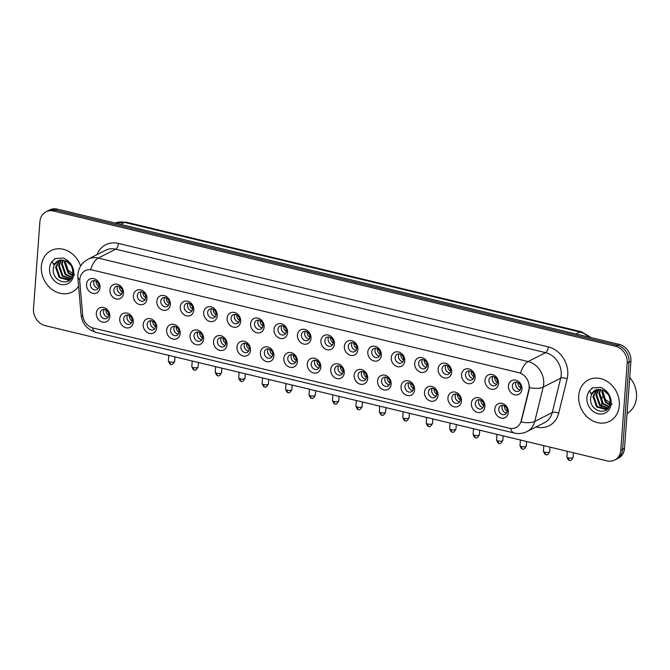 <?xml version="1.0" encoding="UTF-8"?>
<svg xmlns="http://www.w3.org/2000/svg" width="670" height="670" viewBox="0 0 670 670"><rect width="100%" height="100%" fill="white"/><g stroke="black" fill="none" stroke-linecap="round" stroke-linejoin="round"><path stroke-width="1" d="M133.297 322.086A7.747 6.524 63 0 1 125.985 327.789A7.747 6.524 63 0 1 119.754 318.828A7.747 6.524 63 0 1 127.066 313.125A7.747 6.524 63 0 1 133.297 322.086M123.69 318.727A4.841 4.079 -117 0 0 125.692 323.359A4.841 4.079 -117 0 0 130.122 324.062A4.841 4.079 -117 0 0 132.157 320.762A4.841 4.079 -117 0 0 130.156 316.131A4.841 4.079 -117 0 0 125.726 315.428A4.841 4.079 -117 0 0 123.69 318.727M156.738 327.731A7.747 6.524 63 0 1 149.427 333.434A7.747 6.524 63 0 1 143.196 324.473A7.747 6.524 63 0 1 150.507 318.761A7.747 6.524 63 0 1 156.738 327.731M147.132 324.372A4.841 4.079 -117 0 0 149.134 329.003A4.841 4.079 -117 0 0 153.564 329.707A4.841 4.079 -117 0 0 155.599 326.407A4.841 4.079 -117 0 0 153.597 321.776A4.841 4.079 -117 0 0 149.167 321.072A4.841 4.079 -117 0 0 147.132 324.372M180.18 333.367A7.747 6.524 63 0 1 172.868 339.079A7.747 6.524 63 0 1 166.637 330.109A7.747 6.524 63 0 1 173.949 324.406A7.747 6.524 63 0 1 180.18 333.367M170.574 330.009A4.841 4.079 -117 0 0 172.575 334.64A4.841 4.079 -117 0 0 176.997 335.343A4.841 4.079 -117 0 0 179.041 332.044A4.841 4.079 -117 0 0 177.039 327.412A4.841 4.079 -117 0 0 172.609 326.709A4.841 4.079 -117 0 0 170.574 330.009M203.613 339.012A7.747 6.524 63 0 1 196.31 344.715A7.747 6.524 63 0 1 190.079 335.754A7.747 6.524 63 0 1 197.382 330.05A7.747 6.524 63 0 1 203.613 339.012M194.015 335.653A4.841 4.079 -117 0 0 196.017 340.285A4.841 4.079 -117 0 0 200.439 340.988A4.841 4.079 -117 0 0 202.474 337.688A4.841 4.079 -117 0 0 200.481 333.057A4.841 4.079 -117 0 0 196.05 332.353A4.841 4.079 -117 0 0 194.015 335.653M227.055 344.656A7.747 6.524 63 0 1 219.752 350.36A7.747 6.524 63 0 1 213.521 341.399A7.747 6.524 63 0 1 220.824 335.695A7.747 6.524 63 0 1 227.055 344.656M217.457 341.298A4.841 4.079 -117 0 0 219.459 345.929A4.841 4.079 -117 0 0 223.881 346.633A4.841 4.079 -117 0 0 225.916 343.333A4.841 4.079 -117 0 0 223.914 338.702A4.841 4.079 -117 0 0 219.492 337.998A4.841 4.079 -117 0 0 217.457 341.298M250.496 350.293A7.747 6.524 63 0 1 243.193 356.005A7.747 6.524 63 0 1 236.962 347.035A7.747 6.524 63 0 1 244.265 341.332A7.747 6.524 63 0 1 250.496 350.293M240.898 346.934A4.841 4.079 -117 0 0 242.9 351.566A4.841 4.079 -117 0 0 247.322 352.269A4.841 4.079 -117 0 0 249.357 348.978A4.841 4.079 -117 0 0 247.356 344.338A4.841 4.079 -117 0 0 242.934 343.643A4.841 4.079 -117 0 0 240.898 346.934M273.938 355.938A7.747 6.524 63 0 1 266.627 361.641A7.747 6.524 63 0 1 260.396 352.68A7.747 6.524 63 0 1 267.707 346.976A7.747 6.524 63 0 1 273.938 355.938M264.34 352.579A4.841 4.079 -117 0 0 266.342 357.21A4.841 4.079 -117 0 0 270.764 357.914A4.841 4.079 -117 0 0 272.799 354.614A4.841 4.079 -117 0 0 270.797 349.983A4.841 4.079 -117 0 0 266.375 349.279A4.841 4.079 -117 0 0 264.34 352.579M297.38 361.582A7.747 6.524 63 0 1 290.068 367.286A7.747 6.524 63 0 1 283.837 358.324A7.747 6.524 63 0 1 291.149 352.621A7.747 6.524 63 0 1 297.38 361.582M287.782 358.224A4.841 4.079 -117 0 0 289.775 362.855A4.841 4.079 -117 0 0 294.205 363.559A4.841 4.079 -117 0 0 296.241 360.259A4.841 4.079 -117 0 0 294.239 355.628A4.841 4.079 -117 0 0 289.817 354.924A4.841 4.079 -117 0 0 287.782 358.224M320.821 367.227A7.747 6.524 63 0 1 313.51 372.93A7.747 6.524 63 0 1 307.279 363.961A7.747 6.524 63 0 1 314.59 358.257A7.747 6.524 63 0 1 320.821 367.227M311.215 363.86A4.841 4.079 -117 0 0 313.217 368.492A4.841 4.079 -117 0 0 317.647 369.195A4.841 4.079 -117 0 0 319.682 365.904A4.841 4.079 -117 0 0 317.68 361.264A4.841 4.079 -117 0 0 313.25 360.569A4.841 4.079 -117 0 0 311.215 363.86M344.263 372.863A7.747 6.524 63 0 1 336.951 378.567A7.747 6.524 63 0 1 330.72 369.606A7.747 6.524 63 0 1 338.032 363.902A7.747 6.524 63 0 1 344.263 372.863M334.657 369.505A4.841 4.079 -117 0 0 336.658 374.136A4.841 4.079 -117 0 0 341.089 374.84A4.841 4.079 -117 0 0 343.124 371.54A4.841 4.079 -117 0 0 341.122 366.909A4.841 4.079 -117 0 0 336.692 366.205A4.841 4.079 -117 0 0 334.657 369.505M367.704 378.508A7.747 6.524 63 0 1 360.393 384.212A7.747 6.524 63 0 1 354.162 375.25A7.747 6.524 63 0 1 361.473 369.547A7.747 6.524 63 0 1 367.704 378.508M358.098 375.15A4.841 4.079 -117 0 0 360.1 379.781A4.841 4.079 -117 0 0 364.53 380.485A4.841 4.079 -117 0 0 366.565 377.185A4.841 4.079 -117 0 0 364.564 372.553A4.841 4.079 -117 0 0 360.133 371.85A4.841 4.079 -117 0 0 358.098 375.15M391.146 384.153A7.747 6.524 63 0 1 383.835 389.856A7.747 6.524 63 0 1 377.604 380.887A7.747 6.524 63 0 1 384.915 375.183A7.747 6.524 63 0 1 391.146 384.153M381.54 380.786A4.841 4.079 -117 0 0 383.541 385.426A4.841 4.079 -117 0 0 387.964 386.121A4.841 4.079 -117 0 0 390.007 382.83A4.841 4.079 -117 0 0 388.005 378.198A4.841 4.079 -117 0 0 383.575 377.495A4.841 4.079 -117 0 0 381.54 380.786M414.579 389.789A7.747 6.524 63 0 1 407.276 395.493A7.747 6.524 63 0 1 401.045 386.531A7.747 6.524 63 0 1 408.348 380.828A7.747 6.524 63 0 1 414.579 389.789M404.982 386.431A4.841 4.079 -117 0 0 406.983 391.062A4.841 4.079 -117 0 0 411.405 391.766A4.841 4.079 -117 0 0 413.44 388.466A4.841 4.079 -117 0 0 411.439 383.835A4.841 4.079 -117 0 0 407.017 383.131A4.841 4.079 -117 0 0 404.982 386.431M438.021 395.434A7.747 6.524 63 0 1 430.718 401.137A7.747 6.524 63 0 1 424.487 392.176A7.747 6.524 63 0 1 431.79 386.473A7.747 6.524 63 0 1 438.021 395.434M428.423 392.076A4.841 4.079 -117 0 0 430.425 396.707A4.841 4.079 -117 0 0 434.847 397.411A4.841 4.079 -117 0 0 436.882 394.111A4.841 4.079 -117 0 0 434.88 389.479A4.841 4.079 -117 0 0 430.458 388.776A4.841 4.079 -117 0 0 428.423 392.076M461.463 401.079A7.747 6.524 63 0 1 454.159 406.782A7.747 6.524 63 0 1 447.929 397.812A7.747 6.524 63 0 1 455.231 392.109A7.747 6.524 63 0 1 461.463 401.079M451.865 397.712A4.841 4.079 -117 0 0 453.866 402.352A4.841 4.079 -117 0 0 458.288 403.047A4.841 4.079 -117 0 0 460.324 399.755A4.841 4.079 -117 0 0 458.322 395.124A4.841 4.079 -117 0 0 453.9 394.421A4.841 4.079 -117 0 0 451.865 397.712M484.904 406.715A7.747 6.524 63 0 1 477.593 412.418A7.747 6.524 63 0 1 471.362 403.457A7.747 6.524 63 0 1 478.673 397.754A7.747 6.524 63 0 1 484.904 406.715M475.306 403.357A4.841 4.079 -117 0 0 477.308 407.988A4.841 4.079 -117 0 0 481.73 408.692A4.841 4.079 -117 0 0 483.765 405.392A4.841 4.079 -117 0 0 481.764 400.76A4.841 4.079 -117 0 0 477.342 400.057A4.841 4.079 -117 0 0 475.306 403.357M508.346 412.36A7.747 6.524 63 0 1 501.034 418.063A7.747 6.524 63 0 1 494.803 409.102A7.747 6.524 63 0 1 502.115 403.399A7.747 6.524 63 0 1 508.346 412.36M498.748 409.002A4.841 4.079 -117 0 0 500.741 413.633A4.841 4.079 -117 0 0 505.172 414.336A4.841 4.079 -117 0 0 507.207 411.037A4.841 4.079 -117 0 0 505.205 406.405A4.841 4.079 -117 0 0 500.783 405.702A4.841 4.079 -117 0 0 498.748 409.002M109.855 316.441A7.747 6.524 63 0 1 102.543 322.144A7.747 6.524 63 0 1 96.312 313.183A7.747 6.524 63 0 1 103.624 307.48A7.747 6.524 63 0 1 109.855 316.441M100.249 313.083A4.841 4.079 -117 0 0 102.25 317.714A4.841 4.079 -117 0 0 106.681 318.418A4.841 4.079 -117 0 0 108.716 315.118A4.841 4.079 -117 0 0 106.714 310.486A4.841 4.079 -117 0 0 102.284 309.783A4.841 4.079 -117 0 0 100.249 313.083M123.489 293.234A7.747 6.524 63 0 1 116.178 298.937A7.747 6.524 63 0 1 109.947 289.968A7.747 6.524 63 0 1 117.258 284.264A7.747 6.524 63 0 1 123.489 293.234M113.883 289.867A4.841 4.079 -117 0 0 115.885 294.498A4.841 4.079 -117 0 0 120.315 295.202A4.841 4.079 -117 0 0 122.35 291.911A4.841 4.079 -117 0 0 120.349 287.271A4.841 4.079 -117 0 0 115.918 286.576A4.841 4.079 -117 0 0 113.883 289.867M146.931 298.87A7.747 6.524 63 0 1 139.62 304.574A7.747 6.524 63 0 1 133.389 295.612A7.747 6.524 63 0 1 140.7 289.909A7.747 6.524 63 0 1 146.931 298.87M137.325 295.512A4.841 4.079 -117 0 0 139.327 300.143A4.841 4.079 -117 0 0 143.748 300.847A4.841 4.079 -117 0 0 145.784 297.547A4.841 4.079 -117 0 0 143.79 292.916A4.841 4.079 -117 0 0 139.36 292.212A4.841 4.079 -117 0 0 137.325 295.512M170.364 304.515A7.747 6.524 63 0 1 163.061 310.218A7.747 6.524 63 0 1 156.83 301.257A7.747 6.524 63 0 1 164.133 295.554A7.747 6.524 63 0 1 170.364 304.515M160.767 301.157A4.841 4.079 -117 0 0 162.768 305.788A4.841 4.079 -117 0 0 167.19 306.491A4.841 4.079 -117 0 0 169.225 303.192A4.841 4.079 -117 0 0 167.224 298.56A4.841 4.079 -117 0 0 162.802 297.857A4.841 4.079 -117 0 0 160.767 301.157M193.806 310.16A7.747 6.524 63 0 1 186.503 315.863A7.747 6.524 63 0 1 180.272 306.894A7.747 6.524 63 0 1 187.575 301.19A7.747 6.524 63 0 1 193.806 310.16M184.208 306.793A4.841 4.079 -117 0 0 186.21 311.433A4.841 4.079 -117 0 0 190.632 312.128A4.841 4.079 -117 0 0 192.667 308.837A4.841 4.079 -117 0 0 190.665 304.205A4.841 4.079 -117 0 0 186.243 303.502A4.841 4.079 -117 0 0 184.208 306.793M217.247 315.796A7.747 6.524 63 0 1 209.945 321.5A7.747 6.524 63 0 1 203.714 312.538A7.747 6.524 63 0 1 211.017 306.835A7.747 6.524 63 0 1 217.247 315.796M207.65 312.438A4.841 4.079 -117 0 0 209.651 317.069A4.841 4.079 -117 0 0 214.073 317.773A4.841 4.079 -117 0 0 216.109 314.473A4.841 4.079 -117 0 0 214.107 309.841A4.841 4.079 -117 0 0 209.685 309.138A4.841 4.079 -117 0 0 207.65 312.438M240.689 321.441A7.747 6.524 63 0 1 233.378 327.144A7.747 6.524 63 0 1 227.147 318.183A7.747 6.524 63 0 1 234.458 312.48A7.747 6.524 63 0 1 240.689 321.441M231.091 318.083A4.841 4.079 -117 0 0 233.093 322.714A4.841 4.079 -117 0 0 237.515 323.417A4.841 4.079 -117 0 0 239.55 320.118A4.841 4.079 -117 0 0 237.548 315.486A4.841 4.079 -117 0 0 233.127 314.783A4.841 4.079 -117 0 0 231.091 318.083M264.131 327.086A7.747 6.524 63 0 1 256.819 332.789A7.747 6.524 63 0 1 250.588 323.819A7.747 6.524 63 0 1 257.9 318.116A7.747 6.524 63 0 1 264.131 327.086M254.525 323.719A4.841 4.079 -117 0 0 256.526 328.359A4.841 4.079 -117 0 0 260.957 329.054A4.841 4.079 -117 0 0 262.992 325.762A4.841 4.079 -117 0 0 260.99 321.131A4.841 4.079 -117 0 0 256.568 320.428A4.841 4.079 -117 0 0 254.525 323.719M287.572 332.722A7.747 6.524 63 0 1 280.261 338.425A7.747 6.524 63 0 1 274.03 329.464A7.747 6.524 63 0 1 281.341 323.761A7.747 6.524 63 0 1 287.572 332.722M277.966 329.364A4.841 4.079 -117 0 0 279.968 333.995A4.841 4.079 -117 0 0 284.398 334.699A4.841 4.079 -117 0 0 286.433 331.399A4.841 4.079 -117 0 0 284.432 326.767A4.841 4.079 -117 0 0 280.001 326.064A4.841 4.079 -117 0 0 277.966 329.364M311.014 338.367A7.747 6.524 63 0 1 303.703 344.07A7.747 6.524 63 0 1 297.472 335.109A7.747 6.524 63 0 1 304.783 329.406A7.747 6.524 63 0 1 311.014 338.367M301.408 335.008A4.841 4.079 -117 0 0 303.409 339.64A4.841 4.079 -117 0 0 307.84 340.343A4.841 4.079 -117 0 0 309.875 337.043A4.841 4.079 -117 0 0 307.873 332.412A4.841 4.079 -117 0 0 303.443 331.709A4.841 4.079 -117 0 0 301.408 335.008M334.456 344.012A7.747 6.524 63 0 1 327.144 349.715A7.747 6.524 63 0 1 320.913 340.754A7.747 6.524 63 0 1 328.225 335.042A7.747 6.524 63 0 1 334.456 344.012M324.849 340.653A4.841 4.079 -117 0 0 326.851 345.284A4.841 4.079 -117 0 0 331.281 345.988A4.841 4.079 -117 0 0 333.317 342.688A4.841 4.079 -117 0 0 331.315 338.057A4.841 4.079 -117 0 0 326.885 337.353A4.841 4.079 -117 0 0 324.849 340.653M357.897 349.648A7.747 6.524 63 0 1 350.586 355.351A7.747 6.524 63 0 1 344.355 346.39A7.747 6.524 63 0 1 351.658 340.687A7.747 6.524 63 0 1 357.897 349.648M348.291 346.29A4.841 4.079 -117 0 0 350.293 350.921A4.841 4.079 -117 0 0 354.715 351.624A4.841 4.079 -117 0 0 356.75 348.325A4.841 4.079 -117 0 0 354.757 343.693A4.841 4.079 -117 0 0 350.326 342.99A4.841 4.079 -117 0 0 348.291 346.29M381.331 355.293A7.747 6.524 63 0 1 374.028 360.996A7.747 6.524 63 0 1 367.797 352.035A7.747 6.524 63 0 1 375.099 346.331A7.747 6.524 63 0 1 381.331 355.293M371.733 351.934A4.841 4.079 -117 0 0 373.734 356.566A4.841 4.079 -117 0 0 378.156 357.269A4.841 4.079 -117 0 0 380.192 353.969A4.841 4.079 -117 0 0 378.19 349.338A4.841 4.079 -117 0 0 373.768 348.635A4.841 4.079 -117 0 0 371.733 351.934M404.772 360.937A7.747 6.524 63 0 1 397.469 366.641A7.747 6.524 63 0 1 391.238 357.68A7.747 6.524 63 0 1 398.541 351.968A7.747 6.524 63 0 1 404.772 360.937M395.174 357.579A4.841 4.079 -117 0 0 397.176 362.21A4.841 4.079 -117 0 0 401.598 362.914A4.841 4.079 -117 0 0 403.633 359.614A4.841 4.079 -117 0 0 401.632 354.983A4.841 4.079 -117 0 0 397.209 354.279A4.841 4.079 -117 0 0 395.174 357.579M428.214 366.574A7.747 6.524 63 0 1 420.911 372.286A7.747 6.524 63 0 1 414.68 363.316A7.747 6.524 63 0 1 421.983 357.613A7.747 6.524 63 0 1 428.214 366.574M418.616 363.215A4.841 4.079 -117 0 0 420.618 367.847A4.841 4.079 -117 0 0 425.04 368.55A4.841 4.079 -117 0 0 427.075 365.25A4.841 4.079 -117 0 0 425.073 360.619A4.841 4.079 -117 0 0 420.651 359.916A4.841 4.079 -117 0 0 418.616 363.215M451.655 372.219A7.747 6.524 63 0 1 444.344 377.922A7.747 6.524 63 0 1 438.113 368.961A7.747 6.524 63 0 1 445.424 363.257A7.747 6.524 63 0 1 451.655 372.219M442.058 368.86A4.841 4.079 -117 0 0 444.051 373.491A4.841 4.079 -117 0 0 448.481 374.195A4.841 4.079 -117 0 0 450.516 370.895A4.841 4.079 -117 0 0 448.515 366.264A4.841 4.079 -117 0 0 444.093 365.56A4.841 4.079 -117 0 0 442.058 368.86M475.097 377.863A7.747 6.524 63 0 1 467.786 383.567A7.747 6.524 63 0 1 461.555 374.605A7.747 6.524 63 0 1 468.866 368.902A7.747 6.524 63 0 1 475.097 377.863M465.491 374.505A4.841 4.079 -117 0 0 467.493 379.136A4.841 4.079 -117 0 0 471.923 379.84A4.841 4.079 -117 0 0 473.958 376.54A4.841 4.079 -117 0 0 471.956 371.909A4.841 4.079 -117 0 0 467.534 371.205A4.841 4.079 -117 0 0 465.491 374.505M498.539 383.5A7.747 6.524 63 0 1 491.227 389.211A7.747 6.524 63 0 1 484.996 380.242A7.747 6.524 63 0 1 492.308 374.538A7.747 6.524 63 0 1 498.539 383.5M488.932 380.141A4.841 4.079 -117 0 0 490.934 384.773A4.841 4.079 -117 0 0 495.365 385.476A4.841 4.079 -117 0 0 497.4 382.185A4.841 4.079 -117 0 0 495.398 377.545A4.841 4.079 -117 0 0 490.968 376.841A4.841 4.079 -117 0 0 488.932 380.141M521.98 389.144A7.747 6.524 63 0 1 514.669 394.848A7.747 6.524 63 0 1 508.438 385.887A7.747 6.524 63 0 1 515.749 380.183A7.747 6.524 63 0 1 521.98 389.144M512.374 385.786A4.841 4.079 -117 0 0 514.376 390.417A4.841 4.079 -117 0 0 518.806 391.121A4.841 4.079 -117 0 0 520.841 387.821A4.841 4.079 -117 0 0 518.84 383.19A4.841 4.079 -117 0 0 514.409 382.486A4.841 4.079 -117 0 0 512.374 385.786M100.048 287.589A7.747 6.524 63 0 1 92.736 293.293A7.747 6.524 63 0 1 86.505 284.331A7.747 6.524 63 0 1 93.817 278.628A7.747 6.524 63 0 1 100.048 287.589M90.442 284.231A4.841 4.079 -117 0 0 92.443 288.862A4.841 4.079 -117 0 0 96.874 289.566A4.841 4.079 -117 0 0 98.909 286.266A4.841 4.079 -117 0 0 96.907 281.635A4.841 4.079 -117 0 0 92.477 280.931A4.841 4.079 -117 0 0 90.442 284.231M131.521 322.772A4.841 4.079 63 0 1 126.957 317.069A4.841 4.079 63 0 1 127.593 315.059M154.963 328.409A4.841 4.079 63 0 1 150.398 322.706A4.841 4.079 63 0 1 151.035 320.704M178.396 334.054A4.841 4.079 63 0 1 173.84 328.35A4.841 4.079 63 0 1 174.476 326.34M201.838 339.698A4.841 4.079 63 0 1 197.281 333.995A4.841 4.079 63 0 1 197.918 331.985M225.279 345.343A4.841 4.079 63 0 1 220.723 339.631A4.841 4.079 63 0 1 221.36 337.63M248.721 350.979A4.841 4.079 63 0 1 244.165 345.276A4.841 4.079 63 0 1 244.801 343.266M272.162 356.624A4.841 4.079 63 0 1 267.598 350.921A4.841 4.079 63 0 1 268.243 348.911M295.604 362.269A4.841 4.079 63 0 1 291.04 356.557A4.841 4.079 63 0 1 291.676 354.556M319.046 367.905A4.841 4.079 63 0 1 314.481 362.202A4.841 4.079 63 0 1 315.118 360.192M342.487 373.55A4.841 4.079 63 0 1 337.923 367.847A4.841 4.079 63 0 1 338.559 365.837M365.929 379.195A4.841 4.079 63 0 1 361.365 373.483A4.841 4.079 63 0 1 362.001 371.482M389.362 384.831A4.841 4.079 63 0 1 384.806 379.128A4.841 4.079 63 0 1 385.443 377.118M412.804 390.476A4.841 4.079 63 0 1 408.248 384.773A4.841 4.079 63 0 1 408.884 382.763M436.245 396.121A4.841 4.079 63 0 1 431.689 390.409A4.841 4.079 63 0 1 432.326 388.407M459.687 401.757A4.841 4.079 63 0 1 455.131 396.054A4.841 4.079 63 0 1 455.768 394.044M483.129 407.402A4.841 4.079 63 0 1 478.564 401.699A4.841 4.079 63 0 1 479.209 399.689M506.57 413.047A4.841 4.079 63 0 1 502.006 407.343A4.841 4.079 63 0 1 502.642 405.333M108.079 317.128A4.841 4.079 63 0 1 103.515 311.424A4.841 4.079 63 0 1 104.151 309.414M121.714 293.912A4.841 4.079 63 0 1 117.15 288.209A4.841 4.079 63 0 1 117.786 286.199M145.147 299.557A4.841 4.079 63 0 1 140.591 293.854A4.841 4.079 63 0 1 141.228 291.844M168.589 305.202A4.841 4.079 63 0 1 164.033 299.49A4.841 4.079 63 0 1 164.669 297.488M192.03 310.838A4.841 4.079 63 0 1 187.474 305.135A4.841 4.079 63 0 1 188.111 303.125M215.472 316.483A4.841 4.079 63 0 1 210.916 310.779A4.841 4.079 63 0 1 211.553 308.769M238.914 322.128A4.841 4.079 63 0 1 234.349 316.424A4.841 4.079 63 0 1 234.994 314.414M262.355 327.764A4.841 4.079 63 0 1 257.791 322.061A4.841 4.079 63 0 1 258.427 320.051M285.797 333.409A4.841 4.079 63 0 1 281.233 327.705A4.841 4.079 63 0 1 281.869 325.695M309.238 339.053A4.841 4.079 63 0 1 304.674 333.35A4.841 4.079 63 0 1 305.311 331.34M332.672 344.69A4.841 4.079 63 0 1 328.116 338.986A4.841 4.079 63 0 1 328.752 336.985M356.113 350.335A4.841 4.079 63 0 1 351.557 344.631A4.841 4.079 63 0 1 352.194 342.621M379.555 355.979A4.841 4.079 63 0 1 374.999 350.276A4.841 4.079 63 0 1 375.635 348.266M402.997 361.616A4.841 4.079 63 0 1 398.441 355.912A4.841 4.079 63 0 1 399.077 353.911M426.438 367.26A4.841 4.079 63 0 1 421.882 361.557A4.841 4.079 63 0 1 422.519 359.547M449.88 372.905A4.841 4.079 63 0 1 445.316 367.202A4.841 4.079 63 0 1 445.96 365.192M473.321 378.55A4.841 4.079 63 0 1 468.757 372.838A4.841 4.079 63 0 1 469.394 370.837M496.763 384.186A4.841 4.079 63 0 1 492.199 378.483A4.841 4.079 63 0 1 492.835 376.473M520.205 389.831A4.841 4.079 63 0 1 515.64 384.128A4.841 4.079 63 0 1 516.277 382.118M98.272 288.276A4.841 4.079 63 0 1 93.708 282.564A4.841 4.079 63 0 1 94.344 280.562M79.805 281.777A13.073 11.005 63 0 1 79.789 279.591A13.073 11.005 63 0 1 85.291 270.68A13.073 11.005 63 0 1 92.125 269.96L518.63 372.621A13.073 11.005 63 0 1 528.814 389.848L521.235 420.685A13.073 11.005 63 0 1 516.067 427.477A13.073 11.005 63 0 1 509.233 428.197L93.172 328.057A13.073 11.005 63 0 1 82.678 315.118L79.805 281.777M41.356 266.392A23.249 19.564 -117 0 0 50.954 288.628A23.249 19.564 -117 0 0 72.201 291.994A23.249 19.564 -117 0 0 78.616 286.257A23.249 19.564 -117 0 1 72.201 291.994A23.249 19.564 -117 0 1 50.954 288.628A23.249 19.564 -117 0 1 41.356 266.392A23.249 19.564 -117 0 1 51.121 250.555A23.249 19.564 -117 0 0 41.356 266.392M578.712 395.727A23.249 19.564 -117 0 0 588.319 417.963A23.249 19.564 -117 0 0 609.558 421.338A23.249 19.564 -117 0 0 619.331 405.509A23.249 19.564 -117 0 0 609.725 383.274A23.249 19.564 -117 0 0 588.478 379.898A23.249 19.564 -117 0 0 578.712 395.727A23.249 19.564 -117 0 0 588.319 417.963A23.249 19.564 -117 0 0 609.558 421.338A23.249 19.564 -117 0 0 619.331 405.509A23.249 19.564 -117 0 0 609.725 383.274A23.249 19.564 -117 0 0 588.478 379.898A23.249 19.564 -117 0 0 578.712 395.727M90.609 269.591L520.498 373.064A16.951 7.437 -76.5 0 1 528.119 361.557A19.371 16.298 63 0 1 543.697 383.969A19.371 16.298 63 0 1 543.211 387.084L534.76 421.438A19.371 16.298 63 0 1 527.114 431.514L544.601 422.611A19.371 16.298 -117 0 0 552.256 412.544L560.698 378.19A19.371 16.298 -117 0 0 561.192 375.066A19.371 16.298 -117 0 0 545.615 352.663L115.726 249.19A19.371 16.298 -117 0 0 105.592 250.253L88.105 259.156A19.371 16.298 63 0 1 98.23 258.084A16.951 7.437 103.5 0 0 90.609 269.591M614.683 460.064L618.41 458.171A14.531 12.227 -117 0 0 624.515 448.272L630.914 361.189L629.046 362.135A14.531 12.227 -117 0 0 617.363 345.326L55.468 210.079A14.531 12.227 -117 0 0 47.871 210.883A14.531 12.227 -117 0 1 55.468 210.079L617.363 345.326A14.531 12.227 -117 0 1 629.046 362.135L622.648 449.227L629.046 362.135L627.179 363.081A14.531 12.227 -117 0 0 615.495 346.273L53.6 211.033A14.531 12.227 -117 0 0 46.004 211.829A14.531 12.227 -117 0 0 39.898 221.728L33.5 308.811A14.531 12.227 -117 0 0 45.183 325.62L607.087 460.868A14.531 12.227 -117 0 0 614.683 460.064A14.531 12.227 -117 0 0 620.788 450.173L627.179 363.081M616.542 459.118A14.531 12.227 -117 0 0 622.648 449.227A14.531 12.227 -117 0 1 616.542 459.118M529.342 385.786L529.149 389.68L521.076 422A16.951 6.558 13.8 0 0 534.76 421.438L552.256 412.544A4.841 1.876 -166.2 0 1 558.696 413.156A24.212 20.376 63 0 1 536.469 427.083L536.034 426.974M80.635 266.057A23.249 19.564 -117 0 0 51.121 250.555A23.249 19.564 -117 0 1 80.635 266.057M630.914 361.189A14.531 12.227 -117 0 0 619.231 344.38L57.327 209.132A14.531 12.227 -117 0 0 49.731 209.936L46.004 211.829M93.842 284.147A7.261 6.114 -117 0 0 95.065 286.567M96.078 281.073A5.327 4.481 -117 0 0 98.875 286.567M103.649 313.007A7.261 6.114 -117 0 0 104.872 315.428M105.894 309.934A5.327 4.481 -117 0 0 108.682 315.419M117.275 289.792A7.261 6.114 -117 0 0 118.506 292.212M119.52 286.718A5.327 4.481 -117 0 0 122.317 292.212M140.717 295.437A7.261 6.114 -117 0 0 141.948 297.857M142.961 292.363A5.327 4.481 -117 0 0 145.758 297.849M164.158 301.073A7.261 6.114 -117 0 0 165.389 303.493M166.403 297.999A5.327 4.481 -117 0 0 169.2 303.493M187.6 306.718A7.261 6.114 -117 0 0 188.831 309.138M189.845 303.644A5.327 4.481 -117 0 0 192.633 309.138M127.091 318.652A7.261 6.114 -117 0 0 128.313 321.064M129.327 315.57A5.327 4.481 -117 0 0 132.124 321.064M150.524 324.288A7.261 6.114 -117 0 0 151.755 326.709M152.768 321.215A5.327 4.481 -117 0 0 155.566 326.709M173.965 329.933A7.261 6.114 -117 0 0 175.197 332.353M176.21 326.859A5.327 4.481 -117 0 0 179.007 332.345M59.647 260.22A10.946 9.213 -117 0 0 58.097 260.806A10.946 9.213 -117 0 0 54.17 265.253L53.349 268.335C51.305 282.531 71.975 287.514 72.687 273.796C73.038 268.142 70.928 263.452 66.355 259.734L63.575 258.025L55.191 258.553L52.285 261.384L53.374 264.265L60.836 260.06L66.506 261.283L71.121 265.496M72.31 275.663L68.089 273.059L64.462 262.69L64.906 260.597M72.469 275.085L68.834 272.682L65.199 262.313L65.476 260.814M71.564 277.539L65.132 274.566L61.498 264.189L62.812 260.119M71.765 277.129L65.869 274.189L62.243 263.812L63.307 260.195M70.459 278.862L62.168 276.074L58.541 265.697L60.97 260.052M70.777 278.569L62.913 275.697L59.278 265.32L61.405 260.035M71.33 277.966L68.281 280.135L59.211 277.581L55.577 267.204L59.354 260.32M69.437 279.591L59.948 277.204L56.313 266.828L59.739 260.22M54.17 265.253L58.248 260.739M74.755 274.968L68.089 270.161L65.384 261.844M54.211 259.123L55.283 258.503M627.07 413.491A24.212 20.376 -117 0 0 636.5 397.411A24.212 20.376 -117 0 0 629.725 377.419M597.004 389.563A10.946 9.213 -117 0 0 595.454 390.149A10.946 9.213 -117 0 0 591.526 394.597L590.706 397.67C588.662 411.866 609.332 416.849 610.043 403.139C610.395 397.486 608.285 392.796 603.712 389.069L600.931 387.369L592.548 387.897L589.642 390.727L590.731 393.6L598.193 389.404L603.863 390.627L608.477 394.839M609.675 405.007L605.454 402.402L601.819 392.025L602.263 389.94M609.826 404.42L606.191 402.025L602.565 391.649L602.832 390.149M608.921 406.883L602.489 403.909L598.863 393.533L600.169 389.454M609.122 406.472L603.226 403.533L599.6 393.156L600.663 389.53M607.824 408.197L599.524 405.417L595.898 395.04L598.327 389.396M608.134 407.913L600.27 405.04L596.635 394.663L598.771 389.379M608.687 407.31L605.638 409.479L596.568 406.925L592.933 396.548L596.71 389.655M606.794 408.935L597.305 406.548L593.679 396.171L597.096 389.563M591.526 394.597L595.605 390.074M612.112 404.312L605.446 399.504L602.74 391.188M591.568 388.466L592.64 387.846M211.042 312.362A7.261 6.114 -117 0 0 212.273 314.783M213.286 309.289A5.327 4.481 -117 0 0 216.075 314.774M234.483 318.007A7.261 6.114 -117 0 0 235.714 320.419M236.728 314.925A5.327 4.481 -117 0 0 239.517 320.419M257.925 323.644A7.261 6.114 -117 0 0 259.156 326.064M260.169 320.57A5.327 4.481 -117 0 0 262.958 326.064M197.407 335.578A7.261 6.114 -117 0 0 198.638 337.99M199.652 332.496A5.327 4.481 -117 0 0 202.449 337.99M220.849 341.214A7.261 6.114 -117 0 0 222.08 343.635M223.093 338.141A5.327 4.481 -117 0 0 225.891 343.635M244.29 346.859A7.261 6.114 -117 0 0 245.522 349.279M246.535 343.785A5.327 4.481 -117 0 0 249.324 349.271M281.366 329.288A7.261 6.114 -117 0 0 282.598 331.709M283.611 326.215A5.327 4.481 -117 0 0 286.4 331.7M304.808 334.933A7.261 6.114 -117 0 0 306.031 337.345M307.044 331.851A5.327 4.481 -117 0 0 309.841 337.345M328.241 340.569A7.261 6.114 -117 0 0 329.472 342.99M330.486 337.496A5.327 4.481 -117 0 0 333.283 342.99M351.683 346.214A7.261 6.114 -117 0 0 352.914 348.635M353.928 343.141A5.327 4.481 -117 0 0 356.725 348.626M375.125 351.859A7.261 6.114 -117 0 0 376.356 354.271M377.369 348.777A5.327 4.481 -117 0 0 380.166 354.271M267.732 352.504A7.261 6.114 -117 0 0 268.963 354.916M269.977 349.43A5.327 4.481 -117 0 0 272.765 354.916M291.174 358.149A7.261 6.114 -117 0 0 292.405 360.56M293.418 355.067A5.327 4.481 -117 0 0 296.207 360.56M314.615 363.785A7.261 6.114 -117 0 0 315.838 366.205M316.86 360.711A5.327 4.481 -117 0 0 319.649 366.205M338.057 369.43A7.261 6.114 -117 0 0 339.28 371.842M340.293 366.356A5.327 4.481 -117 0 0 343.09 371.842M361.49 375.074A7.261 6.114 -117 0 0 362.721 377.486M363.735 371.992A5.327 4.481 -117 0 0 366.532 377.486M398.566 357.495A7.261 6.114 -117 0 0 399.797 359.916M400.811 354.422A5.327 4.481 -117 0 0 403.6 359.916M422.008 363.14A7.261 6.114 -117 0 0 423.239 365.56M424.252 360.066A5.327 4.481 -117 0 0 427.041 365.552M445.45 368.785A7.261 6.114 -117 0 0 446.681 371.197M447.694 365.703A5.327 4.481 -117 0 0 450.483 371.197M468.891 374.421A7.261 6.114 -117 0 0 470.122 376.841M471.136 371.347A5.327 4.481 -117 0 0 473.925 376.841M492.333 380.066A7.261 6.114 -117 0 0 493.556 382.486M494.577 376.992A5.327 4.481 -117 0 0 497.366 382.478M515.766 385.711A7.261 6.114 -117 0 0 516.997 388.123M518.01 382.637A5.327 4.481 -117 0 0 520.808 388.123M384.932 380.711A7.261 6.114 -117 0 0 386.163 383.131M387.176 377.637A5.327 4.481 -117 0 0 389.974 383.131M408.373 386.356A7.261 6.114 -117 0 0 409.604 388.767M410.618 383.282A5.327 4.481 -117 0 0 413.415 388.767M431.815 392A7.261 6.114 -117 0 0 433.046 394.412M434.06 388.918A5.327 4.481 -117 0 0 436.857 394.412M455.257 397.637A7.261 6.114 -117 0 0 456.488 400.057M457.501 394.563A5.327 4.481 -117 0 0 460.29 400.057M478.698 403.281A7.261 6.114 -117 0 0 479.929 405.702M480.943 400.208A5.327 4.481 -117 0 0 483.732 405.693M502.14 408.926A7.261 6.114 -117 0 0 503.371 411.338M504.384 405.844A5.327 4.481 -117 0 0 507.173 411.338M548.278 346.892A4.841 2.127 -76.5 0 1 545.615 352.663L528.119 361.557L98.23 258.084L115.726 249.19A4.841 2.127 -76.5 0 0 118.397 243.419L548.278 346.892A24.212 20.376 63 0 1 567.75 374.899A24.212 20.376 63 0 1 567.138 378.801L558.696 413.156M88.105 259.156C81.958 262.573 78.549 267.749 77.871 274.666L77.888 277.765A16.951 3.97 -4.9 0 0 79.805 279.382M510.582 428.44A16.951 7.437 103.5 0 0 514.192 433.013C518.664 434.051 522.969 433.549 527.114 431.514M514.192 433.013L95.944 332.345A16.951 7.437 -76.5 0 1 92.351 327.823M95.944 332.345C87.234 329.673 82.276 323.861 81.078 314.917A16.951 3.97 -4.9 0 0 82.854 316.474M529.417 387.628A16.951 6.558 13.8 0 0 543.211 387.084L560.698 378.19A4.841 1.876 -166.2 0 1 567.138 378.801M97.033 254.617A24.212 20.376 63 0 1 118.397 243.419M615.495 346.273L619.231 344.38M53.6 211.033L57.327 209.132M620.788 450.173L624.515 448.272M588.662 337.018A19.371 16.298 -117 0 0 579.801 331.985L124.528 222.398A19.371 16.298 -117 0 0 115.248 223.077L126.119 222.155L581.393 331.734A9.69 4.246 -76.5 0 0 579.801 331.985L575.924 333.953M120.65 224.375L124.528 222.398A9.69 4.246 -76.5 0 1 126.119 222.155M169.996 361.967A3.149 0.988 -175.8 0 1 168.379 360.963C169.451 363.634 170.255 364.731 170.775 364.254A3.149 1.382 -76.5 0 1 169.996 361.967A3.149 0.988 -175.8 0 0 174.652 361.423L174.987 356.867M193.437 367.612A3.149 0.988 -175.8 0 1 191.813 366.607C192.893 369.279 193.689 370.376 194.216 369.899A3.149 1.382 -76.5 0 1 193.437 367.612A3.149 0.988 -175.8 0 0 198.094 367.068L198.429 362.503M216.879 373.249A3.149 0.988 -175.8 0 1 215.254 372.252C216.335 374.915 217.13 376.012 217.658 375.543A3.149 1.382 -76.5 0 1 216.879 373.249A3.149 0.988 -175.8 0 0 221.535 372.713L221.871 368.148M240.321 378.893A3.149 0.988 -175.8 0 1 238.696 377.888C239.776 380.56 240.572 381.657 241.1 381.18A3.149 1.382 -76.5 0 1 240.321 378.893A3.149 0.988 -175.8 0 0 244.977 378.349L245.312 373.793M52.285 261.384A13.852 11.658 -117 0 0 49.555 268.368A13.852 11.658 -117 0 0 60.702 284.39A13.852 11.658 -117 0 0 73.767 274.189A13.852 11.658 -117 0 0 66.355 259.734M589.642 390.727A13.852 11.658 -117 0 0 586.92 397.704A13.852 11.658 -117 0 0 598.059 413.733A13.852 11.658 -117 0 0 611.124 403.533A13.852 11.658 -117 0 0 603.712 389.069M263.762 384.538A3.149 0.988 -175.8 0 1 262.137 383.533C263.209 386.205 264.014 387.302 264.541 386.825A3.149 1.382 -76.5 0 1 263.762 384.538A3.149 0.988 -175.8 0 0 268.419 383.994L268.754 379.429M287.204 390.175A3.149 0.988 -175.8 0 1 285.579 389.178C286.651 391.841 287.455 392.938 287.983 392.469A3.149 1.382 -76.5 0 1 287.204 390.175A3.149 0.988 -175.8 0 0 291.86 389.639L292.195 385.074M310.646 395.819A3.149 0.988 -175.8 0 1 309.021 394.814C310.093 397.486 310.897 398.583 311.424 398.106A3.149 1.382 -76.5 0 1 310.646 395.819A3.149 0.988 -175.8 0 0 315.302 395.275L315.637 390.719M334.087 401.464A3.149 0.988 -175.8 0 1 332.462 400.459C333.534 403.131 334.338 404.228 334.866 403.75A3.149 1.382 -76.5 0 1 334.087 401.464A3.149 0.988 -175.8 0 0 338.744 400.92L339.079 396.364M357.529 407.1A3.149 0.988 -175.8 0 1 355.904 406.104C356.976 408.767 357.78 409.864 358.308 409.395A3.149 1.382 -76.5 0 1 357.529 407.1A3.149 0.988 -175.8 0 0 362.177 406.564L362.512 402M380.962 412.745A3.149 0.988 -175.8 0 1 379.346 411.74C380.418 414.412 381.222 415.509 381.741 415.031A3.149 1.382 -76.5 0 1 380.962 412.745A3.149 0.988 -175.8 0 0 385.618 412.209L385.953 407.645M404.404 418.39A3.149 0.988 -175.8 0 1 402.779 417.385C403.859 420.057 404.655 421.154 405.183 420.676A3.149 1.382 -76.5 0 1 404.404 418.39A3.149 0.988 -175.8 0 0 409.06 417.846L409.395 413.29M427.845 424.026A3.149 0.988 -175.8 0 1 426.221 423.03C427.301 425.693 428.097 426.79 428.624 426.321A3.149 1.382 -76.5 0 1 427.845 424.026A3.149 0.988 -175.8 0 0 432.502 423.49L432.837 418.926M451.287 429.671A3.149 0.988 -175.8 0 1 449.662 428.666C450.743 431.338 451.538 432.435 452.066 431.957A3.149 1.382 -76.5 0 1 451.287 429.671A3.149 0.988 -175.8 0 0 455.943 429.135L456.278 424.571M474.729 435.316A3.149 0.988 -175.8 0 1 473.104 434.311C474.176 436.982 474.98 438.08 475.507 437.602A3.149 1.382 -76.5 0 1 474.729 435.316A3.149 0.988 -175.8 0 0 479.385 434.771L479.72 430.215M498.17 440.952A3.149 0.988 -175.8 0 1 496.545 439.956C497.617 442.627 498.421 443.724 498.949 443.247A3.149 1.382 -76.5 0 1 498.17 440.952A3.149 0.988 -175.8 0 0 502.827 440.416L503.162 435.852M521.612 446.597A3.149 0.988 -175.8 0 1 519.987 445.6C521.059 448.264 521.863 449.361 522.391 448.892A3.149 1.382 -76.5 0 1 521.612 446.597A3.149 0.988 -175.8 0 0 526.268 446.061L526.603 441.496M545.053 452.242A3.149 0.988 -175.8 0 1 543.429 451.237C544.501 453.908 545.305 455.005 545.832 454.528A3.149 1.382 -76.5 0 1 545.053 452.242A3.149 0.988 -175.8 0 0 549.702 451.697L550.037 447.141M568.495 457.886A3.149 0.988 -175.8 0 1 566.87 456.881C567.942 459.553 568.746 460.65 569.274 460.173A3.149 1.382 -76.5 0 1 568.495 457.886A3.149 0.988 -175.8 0 0 573.143 457.342L573.478 452.778M77.888 277.765L81.078 314.917M591.183 337.63L581.393 331.734M168.379 360.963L168.79 355.368M174.652 361.423C172.994 364.338 171.704 365.284 170.775 364.254M191.813 366.607L192.231 361.013M198.094 367.068C196.436 369.982 195.146 370.929 194.216 369.899M215.254 372.252L215.665 366.658M221.535 372.713C219.877 375.627 218.588 376.565 217.658 375.543M238.696 377.888L239.106 372.302M244.977 378.349C243.319 381.264 242.021 382.21 241.1 381.18M58.097 260.806L60.836 260.06M595.454 390.149L598.193 389.404M262.137 383.533L262.548 377.939M268.419 383.994C266.76 386.908 265.462 387.855 264.541 386.825M285.579 389.178L285.99 383.583M291.86 389.639C290.194 392.553 288.904 393.491 287.983 392.469M309.021 394.814L309.431 389.228M315.302 395.275C313.635 398.189 312.346 399.136 311.424 398.106M332.462 400.459L332.873 394.865M338.744 400.92C337.077 403.834 335.787 404.781 334.866 403.75M355.904 406.104L356.314 400.509M362.177 406.564C360.519 409.479 359.229 410.417 358.308 409.395M379.346 411.74L379.756 406.154M385.618 412.209C383.96 415.115 382.671 416.062 381.741 415.031M402.779 417.385L403.189 411.79M409.06 417.846C407.402 420.76 406.112 421.706 405.183 420.676M426.221 423.03L426.631 417.435M432.502 423.49C430.844 426.405 429.554 427.343 428.624 426.321M602.154 396.581L601.769 401.782M601.677 403.022L601.618 403.884M601.576 404.462L601.459 406.07M601.392 406.916L601.342 407.636M449.662 428.666L450.072 423.08M455.943 429.135C454.285 432.041 452.987 432.988 452.066 431.957M473.104 434.311L473.514 428.716M479.385 434.771C477.727 437.686 476.429 438.632 475.507 437.602M496.545 439.956L496.956 434.361M502.827 440.416C501.16 443.331 499.87 444.269 498.949 443.247M519.987 445.6L520.397 440.006M526.268 446.061C524.602 448.975 523.312 449.913 522.391 448.892M543.429 451.237L543.839 445.642M549.702 451.697C548.043 454.612 546.754 455.558 545.832 454.528M566.87 456.881L567.281 451.287M573.143 457.342C571.485 460.256 570.195 461.203 569.274 460.173"/></g></svg>
